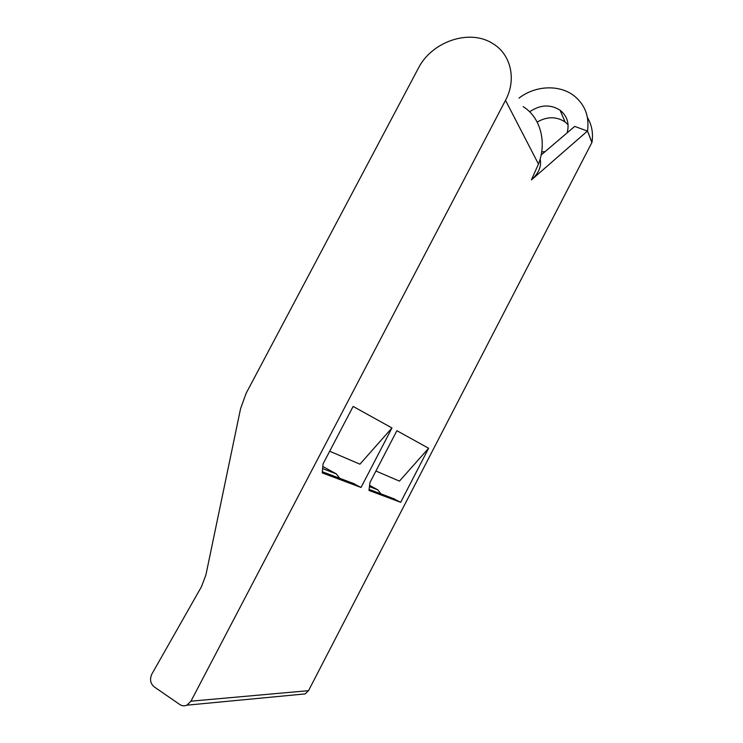 <?xml version="1.0" encoding="UTF-8"?>
<svg xmlns="http://www.w3.org/2000/svg" width="743" height="743" viewBox="0 0 743 743"><rect width="100%" height="100%" fill="white"/><g stroke="black" fill="none" stroke-linecap="round" stroke-linejoin="round"><path stroke-width="1.11" d="M523.137 106.658C541.155 117.663 546.811 143.343 538.461 164.045L505.509 100.314C517.017 79.074 510.673 53.524 491.959 43.085C468.759 28.736 431.497 41.905 418.337 68.282L246.091 393.391L240.565 408.678L205.913 574.906L201.464 586.71L151.878 674.031C149.547 679.195 150.309 683.467 154.154 686.838L179.899 704.587C182.109 706.026 184.431 706.231 186.874 705.181L305.206 693.897L308.521 690.674L591.957 142.387L587.499 130.944C589.45 116.735 585.196 105.2 574.748 96.339C560.101 84.256 535.452 85.269 518.967 98.141M391.97 427.959L361.024 487.454L322.211 472.901L323.056 463.911L353.12 406.43L391.97 427.959L359.918 464.18L329.688 451.224M541.099 155.027L574.71 126.394L587.434 131.074L531.412 179.908C538.786 173.221 541.703 166.237 540.161 158.937M538.461 164.045L531.412 179.908M505.509 100.314L190.96 701.178L186.874 705.181M396.892 430.689L369.986 482.448L368.965 490.436L400.653 502.314L428.609 448.27L396.892 430.689M591.892 142.517L587.499 130.944M529.648 111.794C540.17 104.633 550.312 104.104 560.083 110.196C567.206 115.936 569.556 123.487 567.141 132.839M545.158 151.572L541.656 151.906M393.01 498.414L400.653 502.314M369.615 485.365L377.815 489.851L380.992 493.881M322.815 466.483L336.291 473.876L339.7 478.288M352.739 483.21L361.024 487.454M587.444 117.552C591.865 125.038 593.369 133.313 591.957 142.387M428.609 448.27L399.455 481.111L375.921 471.034M301.296 694.268L305.206 693.897M568.079 124.685L565.079 121.954C556.377 116.335 547.08 116.372 537.18 122.075M308.521 690.674L190.96 701.178M369.095 489.386L394.654 499.045M377.815 489.851L369.457 486.628M336.291 473.876L322.611 468.619M322.323 471.731L354.532 483.888M560.083 110.196L565.079 121.954"/></g></svg>
